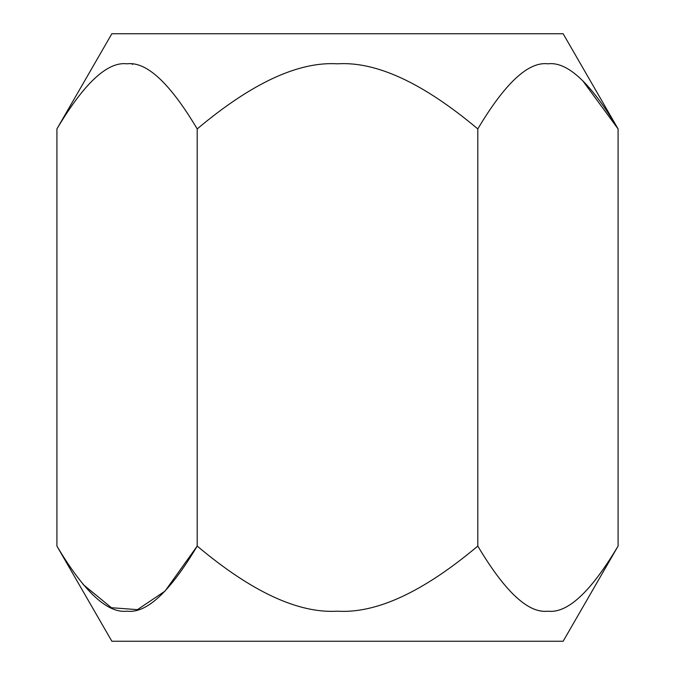<?xml version="1.0" encoding="UTF-8"?>
<svg xmlns="http://www.w3.org/2000/svg" width="675" height="675" viewBox="0 0 675 675"><rect width="100%" height="100%" fill="white"/><g stroke="black" fill="none" stroke-linecap="round" stroke-linejoin="round"><path stroke-width="1.01" d="M477.799 128.925C505.043 83.126 528.415 61.417 547.914 63.813C567.371 61.324 590.76 83.025 618.089 128.925L563.144 33.75L111.856 33.75L56.911 128.925C84.156 83.126 107.528 61.417 127.027 63.813C146.483 61.324 169.872 83.025 197.201 128.925C251.699 83.126 298.443 61.417 337.433 63.813C376.355 61.324 423.141 83.025 477.799 128.925L477.799 546.075C505.001 591.832 528.373 613.541 547.906 611.187C567.405 613.642 590.802 591.941 618.089 546.075C590.887 591.832 567.515 613.541 547.982 611.187C528.483 613.642 505.086 591.941 477.799 546.075C423.208 591.941 376.422 613.642 337.424 611.187C298.35 613.541 251.606 591.832 197.201 546.075C169.914 591.941 146.517 613.642 127.018 611.187C107.485 613.541 84.113 591.832 56.911 546.075L111.856 641.25L563.144 641.25L618.089 546.075L618.089 128.925L582.719 80.722M132.764 64.277L132.038 64.167M197.201 128.925L197.201 546.075L165.046 591.089L137.464 609.643L111.434 607.728L83.084 584.474M56.911 546.075L56.911 128.925"/></g></svg>
